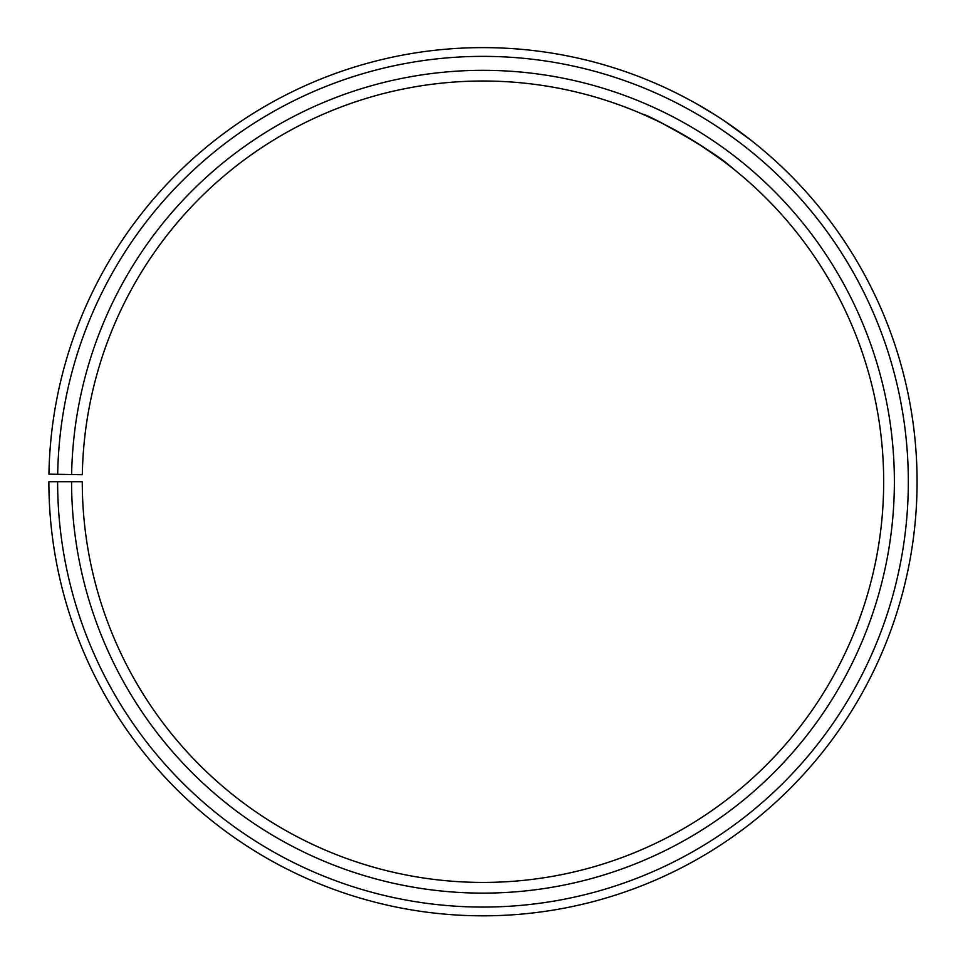 <?xml version="1.0" encoding="UTF-8"?>
<svg xmlns="http://www.w3.org/2000/svg" width="963" height="963" viewBox="0 0 963 963"><rect width="100%" height="100%" fill="white"/><g stroke="black" fill="none" stroke-linecap="round" stroke-linejoin="round"><path stroke-width="1.44" d="M57.624 481.717L48.872 481.717A434.108 434.108 0 0 0 697.838 858.924A434.108 434.108 0 0 0 704.386 108.325A434.108 434.108 0 0 0 48.932 474.145L57.684 474.302A425.357 425.357 0 0 1 699.92 115.849A425.357 425.357 0 0 1 693.504 851.316A425.357 425.357 0 0 1 57.624 481.717L82.264 481.717A400.716 400.716 0 0 0 681.31 829.901A400.716 400.716 0 0 0 687.353 137.047A400.716 400.716 0 0 0 82.324 474.723L71.635 474.542A411.394 411.394 0 0 1 692.806 127.862A411.394 411.394 0 0 1 686.595 839.194A411.394 411.394 0 0 1 71.575 481.717M57.684 474.302L71.635 474.542M733.312 168.826C731.952 167.02 719.722 158.305 696.61 142.717M690.832 139.141L663.23 123.842M656.02 120.303L641.719 113.79M642.658 114.2C650.29 115.103 718.013 153.731 730.074 166.262M713.812 114.079C687.534 97.299 658.162 84.467 659.053 84.937M680.576 95.193L688.738 99.478M697.525 104.341L715.581 115.199M723.971 120.652L750.646 139.972"/></g></svg>
